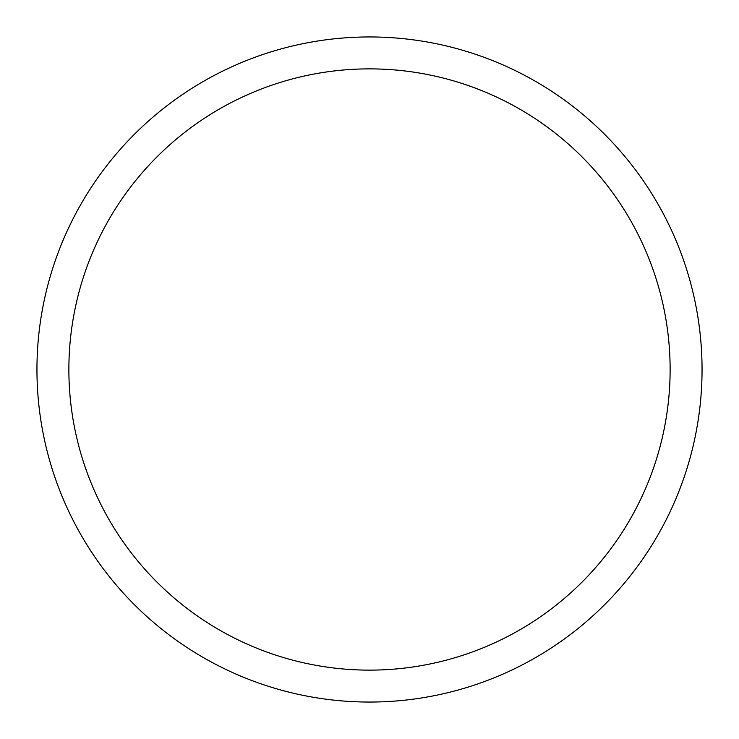 <?xml version="1.0" encoding="UTF-8"?>
<svg xmlns="http://www.w3.org/2000/svg" width="739" height="739" viewBox="0 0 739 739"><rect width="100%" height="100%" fill="white"/><g stroke="black" fill="none" stroke-linecap="round" stroke-linejoin="round"><path stroke-width="1.11" d="M68.875 369.5A300.625 300.625 0 0 1 519.813 109.15A300.625 300.625 0 0 1 519.813 629.85A300.625 300.625 0 0 1 68.875 369.5M36.95 369.5A332.55 332.55 0 0 1 369.5 36.95A332.55 332.55 0 0 1 702.05 369.5A332.55 332.55 0 0 1 369.5 702.05A332.55 332.55 0 0 1 36.95 369.5"/></g></svg>
